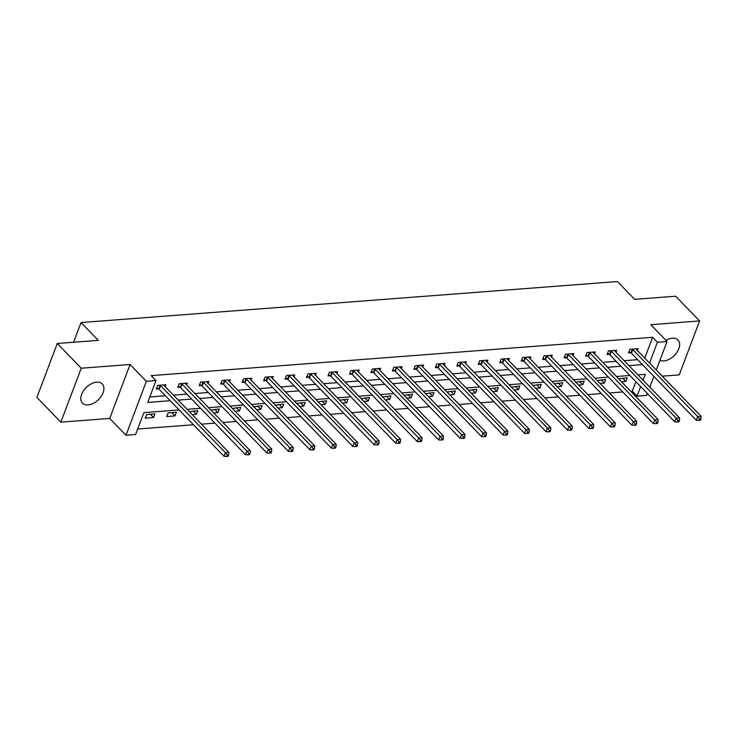 <?xml version="1.0" encoding="UTF-8"?>
<svg xmlns="http://www.w3.org/2000/svg" width="738" height="738" viewBox="0 0 738 738"><rect width="100%" height="100%" fill="white"/><g stroke="black" fill="none" stroke-linecap="round" stroke-linejoin="round"><path stroke-width="1.11" d="M88.062 404.931A13.764 8.607 135.9 0 0 101.18 396.389A13.764 8.607 135.9 0 0 102.25 383.981A13.764 8.607 135.9 0 0 96.66 382.192A13.764 8.607 135.9 0 0 83.551 390.734A13.764 8.607 135.9 0 0 82.472 403.132A13.764 8.607 135.9 0 0 88.062 404.931M659.929 360.319A13.764 8.607 135.9 0 0 663.794 360.91A13.764 8.607 135.9 0 0 676.903 352.377A13.764 8.607 135.9 0 0 677.973 339.969A13.764 8.607 135.9 0 0 672.383 338.179A13.764 8.607 135.9 0 0 665.962 340.384M179.113 409.941L143.873 412.634L135.607 434.498L125.977 435.236L146.355 381.306L155.986 380.568L147.729 402.431L170.183 400.716M109.694 418.418L130.072 364.489L81.226 368.225L57.278 343.493L36.9 397.422L60.848 422.154L109.694 418.418L125.977 435.236M653.693 376.832L654.219 376.786M662.226 376.177L679.228 374.876L699.606 320.947L650.759 324.683L667.041 341.5L656.266 370.015M647.374 393.538L646.663 395.43L637.032 396.168L640.649 386.583M630.787 391.334L632.235 391.223L637.032 396.168M137.674 429.027L193.467 424.765M201.474 424.156L214.933 423.123M222.941 422.514L236.391 421.481M244.398 420.872L257.857 419.839M265.864 419.23L279.324 418.197M287.331 417.588L300.79 416.564M308.798 415.946L322.257 414.922M330.264 414.304L343.724 413.28M351.731 412.662L365.19 411.638M373.197 411.02L386.657 409.996M394.664 409.387L408.123 408.354M416.131 407.745L429.59 406.712M437.597 406.103L451.056 405.07M459.064 404.461L472.523 403.428M480.53 402.819L493.99 401.786M501.997 401.177L515.447 400.153M523.454 399.535L536.913 398.511M544.921 397.893L558.38 396.869M566.387 396.251L579.847 395.227M587.854 394.618L601.313 393.585M609.32 392.976L622.78 391.943M81.226 368.225L60.848 422.154M57.278 343.493L98.283 340.356L81.042 322.552L617.411 281.547L634.652 299.351L675.657 296.215L699.606 320.947M81.042 322.552L73.597 342.248M632.235 391.223L635.861 381.638M621.534 381.777L625.778 381.454L627.152 377.81L618.73 378.88M600.068 383.419L604.311 383.096L605.686 379.452L597.263 380.522M578.601 385.061L582.845 384.738L584.219 381.094L575.797 382.164M557.135 386.703L561.378 386.38L562.753 382.736L554.33 383.797M535.677 388.345L539.912 388.013L541.286 384.369L532.864 385.439M514.211 389.978L518.445 389.655L519.82 386.011L511.397 387.081M492.744 391.62L496.978 391.297L498.353 387.653L489.931 388.723M471.278 393.262L475.512 392.939L476.886 389.295L468.473 390.365M449.811 394.904L454.045 394.581L455.429 390.937L447.007 392.007M428.344 396.546L432.579 396.223L433.962 392.579L425.54 393.649M406.878 398.188L411.112 397.865L412.496 394.221L404.073 395.291M385.411 399.83L389.655 399.507L391.029 395.863L382.607 396.933M363.945 401.472L368.188 401.149L369.563 397.505L361.14 398.575M342.478 403.114L346.722 402.791L348.096 399.147L339.674 400.208M321.012 404.756L325.255 404.424L326.63 400.78L318.207 401.85M299.545 406.389L303.788 406.066L305.163 402.422L296.741 403.492M278.078 408.031L282.322 407.708L283.696 404.064L275.274 405.134M256.621 409.673L260.855 409.35L262.23 405.706L253.807 406.776M235.154 411.315L239.389 410.992L240.763 407.348L232.341 408.418M213.688 412.957L217.922 412.634L219.297 408.99L210.883 410.06M192.221 414.599L196.456 414.276L197.83 410.632L189.417 411.703M176.373 412.274L168.116 412.902L166.733 416.546L174.989 415.918L176.373 412.274M154.906 413.917L146.65 414.544L145.266 418.188L153.522 417.56L154.906 413.917M644.744 358.124L652.613 337.294L151.198 375.624L155.986 380.568M149.796 396.961L165.395 395.771M173.402 395.162L186.862 394.129M194.869 393.52L208.328 392.487M216.326 391.878L229.786 390.845M237.793 390.236L251.252 389.212M259.259 388.594L272.719 387.57M280.726 386.952L294.185 385.928M302.193 385.31L315.652 384.286M323.659 383.668L337.118 382.644M345.126 382.035L358.585 381.002M366.592 380.393L380.052 379.36M388.059 378.751L401.518 377.718M409.525 377.109L422.985 376.076M430.992 375.467L444.451 374.434M452.459 373.825L465.918 372.801M473.925 372.183L487.384 371.159M495.382 370.541L508.842 369.517M516.849 368.899L530.308 367.875M538.316 367.256L551.775 366.233M559.782 365.624L573.241 364.59M581.249 363.982L594.708 362.948M602.715 362.34L616.175 361.306M624.182 360.697L637.641 359.664M637.438 350.578L638.167 348.659L629.911 349.286L628.536 352.93L630.759 352.764M615.972 352.22L616.7 350.301L608.444 350.928L607.07 354.572L609.293 354.406M594.505 353.862L595.234 351.943L586.978 352.57L585.603 356.214L587.826 356.048M573.048 355.504L573.767 353.585L565.511 354.212L564.136 357.856L566.36 357.69M551.581 357.146L552.301 355.218L544.044 355.854L542.67 359.498L544.902 359.323M530.115 358.788L530.834 356.86L522.578 357.496L521.203 361.14L523.436 360.965M508.648 360.43L509.368 358.502L501.111 359.138L499.737 362.782L501.969 362.607M487.181 362.063L487.91 360.144L479.654 360.781L478.27 364.424L480.503 364.249M465.715 363.705L466.444 361.786L458.187 362.413L456.804 366.057L459.036 365.891M444.248 365.347L444.977 363.428L436.721 364.055L435.337 367.699L437.569 367.533M422.782 366.989L423.511 365.07L415.254 365.697L413.88 369.341L416.103 369.175M401.315 368.631L402.044 366.712L393.788 367.339L392.413 370.983L394.636 370.817M379.849 370.273L380.577 368.354L372.321 368.982L370.946 372.625L373.17 372.459M358.382 371.915L359.111 369.996L350.854 370.624L349.48 374.267L351.703 374.101M336.915 373.557L337.644 371.629L329.388 372.266L328.013 375.91L330.237 375.734M315.449 375.199L316.178 373.271L307.921 373.908L306.547 377.552L308.77 377.376M293.992 376.841L294.711 374.913L286.455 375.55L285.08 379.194L287.303 379.018M272.525 378.474L273.244 376.555L264.988 377.192L263.614 380.836L265.846 380.66M251.058 380.116L251.778 378.197L243.522 378.825L242.147 382.469L244.379 382.302M229.592 381.758L230.311 379.839L222.064 380.467L220.68 384.111L222.913 383.945M208.125 383.4L208.854 381.481L200.598 382.109L199.214 385.753L201.446 385.587M186.659 385.042L187.387 383.123L179.131 383.751L177.747 387.395L179.98 387.229M165.192 386.684L165.921 384.766L157.664 385.393L156.281 389.037L158.513 388.871M130.072 364.489L146.355 381.306M652.613 337.294L657.41 342.238L667.041 341.5M643.066 380.199L645.289 374.304L637.9 374.867M629.892 375.476L616.433 376.509M608.426 377.118L594.976 378.151M586.968 378.76L573.509 379.793M565.502 380.402L552.042 381.435M544.035 382.044L530.576 383.077M522.569 383.686L509.109 384.71M501.102 385.328L487.643 386.352M479.635 386.97L466.176 387.994M458.169 388.612L444.71 389.636M436.702 390.254L423.243 391.278M415.236 391.887L401.776 392.92M393.769 393.529L380.31 394.562M372.303 395.171L358.843 396.205M350.836 396.813L337.377 397.847M329.369 398.455L315.919 399.489M307.912 400.097L294.453 401.121M286.445 401.74L272.986 402.764M264.979 403.382L251.52 404.406M243.512 405.024L230.053 406.048M222.046 406.666L208.586 407.69M200.579 408.298L187.12 409.332M653.85 376.408L649.791 387.146M649.532 363.068L657.41 342.238M178.19 400.107L191.649 399.074M199.657 398.465L213.116 397.431M221.123 396.823L234.583 395.799M242.59 395.181L256.04 394.157M264.047 393.538L277.506 392.515M285.514 391.896L298.973 390.872M306.98 390.264L320.44 389.23M328.447 388.622L341.906 387.588M349.913 386.98L363.373 385.946M371.38 385.337L384.839 384.304M392.847 383.695L406.306 382.662M414.313 382.053L427.772 381.029M435.78 380.411L449.239 379.387M457.246 378.769L470.706 377.745M478.713 377.127L492.172 376.103M500.18 375.485L513.639 374.461M521.646 373.852L535.096 372.819M543.103 372.21L556.563 371.177M564.57 370.568L578.029 369.535M586.037 368.926L599.496 367.893M607.503 367.284L620.962 366.251M628.97 365.642L642.429 364.618M622.586 378.16L625.778 381.454M601.119 379.802L604.311 383.096M579.653 381.445L582.845 384.738M558.186 383.077L561.378 386.38M536.72 384.719L539.912 388.013M515.253 386.361L518.445 389.655M493.787 388.004L496.978 391.297M472.32 389.646L475.512 392.939M450.863 391.288L454.045 394.581M429.396 392.93L432.579 396.223M407.929 394.572L411.112 397.865M386.463 396.214L389.655 399.507M364.996 397.847L368.188 401.149M343.53 399.489L346.722 402.791M322.063 401.131L325.255 404.424M300.597 402.773L303.788 406.066M279.13 404.415L282.322 407.708M257.663 406.057L260.855 409.35M236.197 407.699L239.389 410.992M214.73 409.341L217.922 412.634M193.264 410.983L196.456 414.276M171.806 412.625L174.989 415.918M150.34 414.258L153.522 417.56M632.817 349.618L631.442 353.262L696.285 420.236L697.659 416.592L632.817 349.618A1.762 0.83 20.7 0 0 632.365 349.259L632.134 349.12M699.523 418.889L698.969 420.346L700.353 420.245L700.897 418.787L699.523 418.889L697.659 416.592L701.1 416.333L636.257 349.36A1.762 0.83 20.7 0 1 635.999 348.982L635.944 348.825M631.442 353.262A1.762 0.83 20.7 0 0 630.981 352.902L629.016 351.666M696.285 420.236L698.969 420.346M700.897 418.787L701.1 416.333M611.35 351.26L609.975 354.904L674.818 421.878L676.192 418.234L611.35 351.26A1.762 0.83 20.7 0 0 610.898 350.901L610.677 350.762M678.056 420.531L677.512 421.988L678.886 421.887L679.43 420.429L678.056 420.531L676.192 418.234L679.633 417.966L614.791 350.993A1.762 0.83 20.7 0 1 614.533 350.624L614.477 350.467M609.975 354.904A1.762 0.83 20.7 0 0 609.514 354.544L607.549 353.308M674.818 421.878L677.512 421.988M679.43 420.429L679.633 417.966M589.883 352.902L588.509 356.546L653.351 423.52L654.726 419.876L589.883 352.902A1.762 0.83 20.7 0 0 589.431 352.543L589.21 352.404M656.589 422.173L656.045 423.63L657.42 423.529L657.964 422.071L656.589 422.173L654.726 419.876L658.167 419.608L593.324 352.635A1.762 0.83 20.7 0 1 593.066 352.266L593.011 352.109M588.509 356.546A1.762 0.83 20.7 0 0 588.048 356.186L586.083 354.95M653.351 423.52L656.045 423.63M657.964 422.071L658.167 419.608M568.417 354.544L567.042 358.188L631.885 425.162L633.259 421.518L568.417 354.544A1.762 0.83 20.7 0 0 567.965 354.185L567.743 354.046M635.123 423.815L634.579 425.272L635.953 425.171L636.507 423.713L635.123 423.815L633.259 421.518L636.7 421.25L571.858 354.277A1.762 0.83 20.7 0 1 571.599 353.899L571.544 353.751M567.042 358.188A1.762 0.83 20.7 0 0 566.581 357.829L564.616 356.592M631.885 425.162L634.579 425.272M636.507 423.713L636.7 421.25M546.95 356.186L545.576 359.83L610.418 426.804L611.793 423.16L546.95 356.186A1.762 0.83 20.7 0 0 546.498 355.817L546.277 355.679M613.656 425.457L613.112 426.915L614.486 426.813L615.04 425.356L613.656 425.457L611.793 423.16L615.234 422.892L550.391 355.919A1.762 0.83 20.7 0 1 550.133 355.541L550.078 355.393M545.576 359.83A1.762 0.83 20.7 0 0 545.124 359.461L543.15 358.234M610.418 426.804L613.112 426.915M615.04 425.356L615.234 422.892M525.484 357.829L524.109 361.472L588.952 428.446L590.326 424.802L525.484 357.829A1.762 0.83 20.7 0 0 525.032 357.46L524.81 357.321M592.199 427.099L591.645 428.557L593.02 428.446L593.573 426.988L592.199 427.099L590.326 424.802L593.767 424.534L528.925 357.561A1.762 0.83 20.7 0 1 528.666 357.183L528.611 357.035M524.109 361.472A1.762 0.83 20.7 0 0 523.657 361.103L521.683 359.876M588.952 428.446L591.645 428.557M593.573 426.988L593.767 424.534M504.026 359.461L502.643 363.105L567.485 430.079L568.869 426.435L504.026 359.461A1.762 0.83 20.7 0 0 503.565 359.102L503.344 358.963M570.732 428.741L570.179 430.199L571.553 430.088L572.107 428.63L570.732 428.741L568.869 426.435L572.301 426.177L507.458 359.203A1.762 0.83 20.7 0 1 507.2 358.825L507.144 358.677M502.643 363.105A1.762 0.83 20.7 0 0 502.191 362.745L500.216 361.509M567.485 430.079L570.179 430.199M572.107 428.63L572.301 426.177M482.56 361.103L481.176 364.747L546.019 431.721L547.402 428.077L482.56 361.103A1.762 0.83 20.7 0 0 482.099 360.744L481.877 360.605M549.266 430.383L548.712 431.841L550.087 431.73L550.64 430.272L549.266 430.383L547.402 428.077L550.843 427.819L485.991 360.845A1.762 0.83 20.7 0 1 485.742 360.467L485.678 360.319M481.176 364.747A1.762 0.83 20.7 0 0 480.724 364.387L478.75 363.151M546.019 431.721L548.712 431.841M550.64 430.272L550.843 427.819M461.093 362.745L459.709 366.389L524.552 433.363L525.936 429.719L461.093 362.745A1.762 0.83 20.7 0 0 460.632 362.386L460.411 362.247M527.799 432.025L527.246 433.483L528.62 433.372L529.174 431.914L527.799 432.025L525.936 429.719L529.377 429.461L464.534 362.487A1.762 0.83 20.7 0 1 464.276 362.109L464.211 361.961M459.709 366.389A1.762 0.83 20.7 0 0 459.257 366.03L457.283 364.793M524.552 433.363L527.246 433.483M529.174 431.914L529.377 429.461M439.627 364.387L438.243 368.031L503.095 435.005L504.469 431.361L439.627 364.387A1.762 0.83 20.7 0 0 439.165 364.028L438.944 363.889M506.333 433.658L505.779 435.116L507.154 435.014L507.707 433.557L506.333 433.658L504.469 431.361L507.91 431.103L443.068 364.129A1.762 0.83 20.7 0 1 442.809 363.751L442.745 363.594M438.243 368.031A1.762 0.83 20.7 0 0 437.791 367.672L435.817 366.435M503.095 435.005L505.779 435.116M507.707 433.557L507.91 431.103M418.16 366.03L416.786 369.673L481.628 436.647L483.003 433.003L418.16 366.03A1.762 0.83 20.7 0 0 417.699 365.67L417.477 365.531M484.866 435.3L484.312 436.758L485.687 436.656L486.241 435.199L484.866 435.3L483.003 433.003L486.443 432.745L421.601 365.771A1.762 0.83 20.7 0 1 421.343 365.393L421.278 365.236M416.786 369.673A1.762 0.83 20.7 0 0 416.324 369.314L414.35 368.077M481.628 436.647L484.312 436.758M486.241 435.199L486.443 432.745M396.693 367.672L395.319 371.315L460.161 438.289L461.536 434.645L396.693 367.672A1.762 0.83 20.7 0 0 396.232 367.312L396.011 367.173M463.399 436.942L462.846 438.4L464.22 438.298L464.774 436.841L463.399 436.942L461.536 434.645L464.977 434.378L400.134 367.404A1.762 0.83 20.7 0 1 399.876 367.035L399.811 366.878M395.319 371.315A1.762 0.83 20.7 0 0 394.858 370.956L392.884 369.72M460.161 438.289L462.846 438.4M464.774 436.841L464.977 434.378M375.227 369.314L373.852 372.958L438.695 439.931L440.069 436.287L375.227 369.314A1.762 0.83 20.7 0 0 374.766 368.954L374.544 368.815M441.933 438.584L441.379 440.042L442.763 439.94L443.307 438.483L441.933 438.584L440.069 436.287L443.51 436.02L378.668 369.046A1.762 0.83 20.7 0 1 378.409 368.677L378.345 368.52M373.852 372.958A1.762 0.83 20.7 0 0 373.391 372.598L371.426 371.362M438.695 439.931L441.379 440.042M443.307 438.483L443.51 436.02M353.76 370.956L352.386 374.6L417.228 441.573L418.603 437.929L353.76 370.956A1.762 0.83 20.7 0 0 353.308 370.596L353.078 370.458M420.466 440.226L419.913 441.684L421.297 441.582L421.841 440.125L420.466 440.226L418.603 437.929L422.044 437.662L357.201 370.688A1.762 0.83 20.7 0 1 356.943 370.31L356.888 370.162M352.386 374.6A1.762 0.83 20.7 0 0 351.925 374.24L349.96 373.004M417.228 441.573L419.913 441.684M421.841 440.125L422.044 437.662M332.294 372.598L330.919 376.242L395.762 443.215L397.136 439.571L332.294 372.598A1.762 0.83 20.7 0 0 331.842 372.229L331.62 372.09M399 441.868L398.455 443.326L399.83 443.224L400.374 441.767L399 441.868L397.136 439.571L400.577 439.304L335.735 372.33A1.762 0.83 20.7 0 1 335.476 371.952L335.421 371.804M330.919 376.242A1.762 0.83 20.7 0 0 330.458 375.873L328.493 374.646M395.762 443.215L398.455 443.326M400.374 441.767L400.577 439.304M310.827 374.24L309.453 377.884L374.295 444.857L375.67 441.213L310.827 374.24A1.762 0.83 20.7 0 0 310.375 373.871L310.154 373.732M377.533 443.51L376.989 444.968L378.363 444.857L378.908 443.4L377.533 443.51L375.67 441.213L379.111 440.946L314.268 373.972A1.762 0.83 20.7 0 1 314.01 373.594L313.954 373.446M309.453 377.884A1.762 0.83 20.7 0 0 308.991 377.515L307.026 376.288M374.295 444.857L376.989 444.968M378.908 443.4L379.111 440.946M289.361 375.873L287.986 379.516L352.829 446.49L354.203 442.846L289.361 375.873A1.762 0.83 20.7 0 0 288.909 375.513L288.687 375.374M356.067 445.152L355.522 446.61L356.897 446.499L357.45 445.042L356.067 445.152L354.203 442.846L357.644 442.588L292.801 375.614A1.762 0.83 20.7 0 1 292.543 375.236L292.488 375.089M287.986 379.516A1.762 0.83 20.7 0 0 287.525 379.157L285.56 377.921M352.829 446.49L355.522 446.61M357.45 445.042L357.644 442.588M267.894 377.515L266.519 381.159L331.362 448.132L332.737 444.488L267.894 377.515A1.762 0.83 20.7 0 0 267.442 377.155L267.221 377.017M334.6 446.794L334.056 448.252L335.43 448.141L335.984 446.684L334.6 446.794L332.737 444.488L336.177 444.23L271.335 377.256A1.762 0.83 20.7 0 1 271.077 376.878L271.021 376.731M266.519 381.159A1.762 0.83 20.7 0 0 266.067 380.799L264.093 379.563M331.362 448.132L334.056 448.252M335.984 446.684L336.177 444.23M246.427 379.157L245.053 382.801L309.895 449.774L311.27 446.13L246.427 379.157A1.762 0.83 20.7 0 0 245.975 378.797L245.754 378.659M313.143 448.436L312.589 449.894L313.964 449.783L314.517 448.326L313.143 448.436L311.27 446.13L314.711 445.872L249.868 378.898A1.762 0.83 20.7 0 1 249.61 378.52L249.555 378.363M245.053 382.801A1.762 0.83 20.7 0 0 244.601 382.441L242.627 381.205M309.895 449.774L312.589 449.894M314.517 448.326L314.711 445.872M224.97 380.799L223.586 384.443L288.429 451.416L289.813 447.772L224.97 380.799A1.762 0.83 20.7 0 0 224.509 380.439L224.287 380.301M291.676 450.069L291.123 451.527L292.497 451.425L293.051 449.968L291.676 450.069L289.813 447.772L293.244 447.514L228.402 380.54A1.762 0.83 20.7 0 1 228.143 380.162L228.088 380.005M223.586 384.443A1.762 0.83 20.7 0 0 223.134 384.083L221.16 382.847M288.429 451.416L291.123 451.527M293.051 449.968L293.244 447.514M203.504 382.441L202.12 386.085L266.962 453.058L268.346 449.414L203.504 382.441A1.762 0.83 20.7 0 0 203.042 382.081L202.821 381.943M270.209 451.711L269.656 453.169L271.031 453.067L271.584 451.61L270.209 451.711L268.346 449.414L271.787 449.147L206.944 382.183A1.762 0.83 20.7 0 1 206.686 381.804L206.622 381.647M202.12 386.085A1.762 0.83 20.7 0 0 201.668 385.725L199.694 384.489M266.962 453.058L269.656 453.169M271.584 451.61L271.787 449.147M182.037 384.083L180.653 387.727L245.496 454.7L246.879 451.056L182.037 384.083A1.762 0.83 20.7 0 0 181.576 383.723L181.354 383.585M248.743 453.353L248.189 454.811L249.564 454.709L250.117 453.252L248.743 453.353L246.879 451.056L250.32 450.789L185.478 383.815A1.762 0.83 20.7 0 1 185.22 383.446L185.155 383.29M180.653 387.727A1.762 0.83 20.7 0 0 180.201 387.367L178.227 386.131M245.496 454.7L248.189 454.811M250.117 453.252L250.32 450.789M160.57 385.725L159.196 389.369L224.038 456.342L225.413 452.698L160.57 385.725A1.762 0.83 20.7 0 0 160.109 385.365L159.888 385.227M227.276 454.995L226.723 456.453L228.097 456.352L228.651 454.894L227.276 454.995L225.413 452.698L228.854 452.431L164.011 385.457A1.762 0.83 20.7 0 1 163.753 385.079L163.688 384.932M159.196 389.369A1.762 0.83 20.7 0 0 158.735 389.009L156.76 387.773M224.038 456.342L226.723 456.453M228.651 454.894L228.854 452.431M632.365 349.259L630.981 352.902M610.898 350.901L609.514 354.544M589.431 352.543L588.048 356.186M567.965 354.185L566.581 357.829M546.498 355.817L545.124 359.461M525.032 357.46L523.657 361.103M503.565 359.102L502.191 362.745M482.099 360.744L480.724 364.387M460.632 362.386L459.257 366.03M439.165 364.028L437.791 367.672M417.699 365.67L416.324 369.314M396.232 367.312L394.858 370.956M374.766 368.954L373.391 372.598M353.308 370.596L351.925 374.24M331.842 372.229L330.458 375.873M310.375 373.871L308.991 377.515M288.909 375.513L287.525 379.157M267.442 377.155L266.067 380.799M245.975 378.797L244.601 382.441M224.509 380.439L223.134 384.083M203.042 382.081L201.668 385.725M181.576 383.723L180.201 387.367M160.109 385.365L158.735 389.009"/></g></svg>

